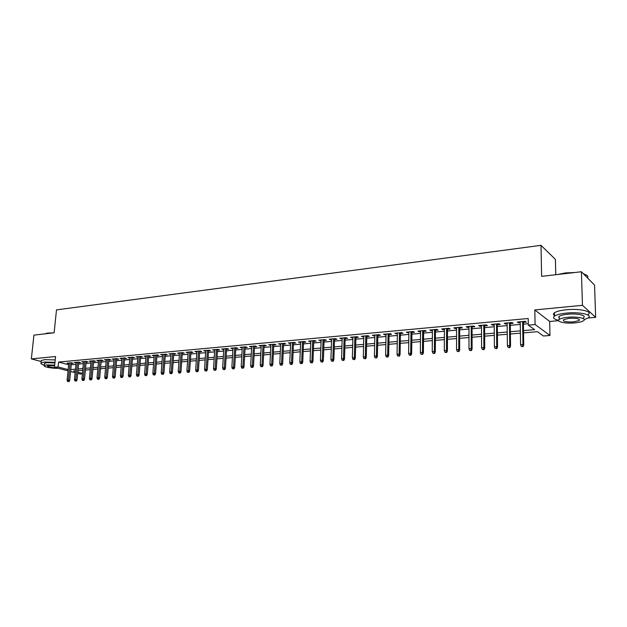 <?xml version="1.0" encoding="UTF-8"?>
<svg xmlns="http://www.w3.org/2000/svg" width="627" height="627" viewBox="0 0 627 627"><rect width="100%" height="100%" fill="white"/><g stroke="black" fill="none" stroke-linecap="round" stroke-linejoin="round"><path stroke-width="0.94" d="M82.388 373.864L80.272 374.045L77.685 373.363M555.773 274.72L555.404 259.382L540.991 245.337L56.493 309.895L54.126 332.788L33.936 335.124L31.35 358.895L41.241 361.513M540.991 245.337L541.626 276.358L581.425 271.75L594.553 285.097L595.65 317.325L582.459 305.31L534.815 309.942L535.09 324.52L549.973 335.469L543.429 336.009L537.457 331.707L523.553 332.882M534.815 309.942L549.66 321.463L558.586 320.663M588.095 318.007L595.65 317.325M549.66 321.463L549.973 335.469M581.425 271.75L582.459 305.31M71.368 363.394L73.163 363.237L71.4 362.751L67.018 363.151L68.743 363.621M76.141 362.32L74.464 379.586L77.066 379.805L78.775 362.085L74.339 362.484L76.079 362.962M83.109 380.291L82.356 380.346L83.814 380.471L83.109 380.291L83.25 378.896L84.512 379.225L86.205 361.403L81.737 361.81L83.493 362.296L83.548 361.646L81.902 379.006L83.25 378.896L84.896 361.52M93.65 361.371L95.492 361.207L93.752 360.713L89.222 361.128L90.993 361.614M101.253 360.682L103.102 360.517L101.37 360.016L96.785 360.439L98.58 360.925M108.933 359.984L110.807 359.812L109.082 359.31L104.443 359.733L106.253 360.227M116.708 359.279L118.597 359.106L116.881 358.605L112.186 359.028L114.02 359.522M124.569 358.566L126.482 358.393L124.765 357.884L120.023 358.315L121.873 358.809M132.524 357.845L134.452 357.664L132.744 357.155L127.947 357.594L129.813 358.088M140.573 357.116L142.517 356.935L140.824 356.418L135.965 356.857L137.854 357.359M148.717 356.371L150.684 356.191L148.991 355.666L144.077 356.12L145.981 356.622M156.954 355.627L158.937 355.446L157.259 354.913L152.29 355.368L154.218 355.87M165.293 354.866L167.299 354.686L165.63 354.153L160.598 354.608L162.542 355.117M173.734 354.098L175.756 353.918L174.094 353.377L169.008 353.84L170.975 354.349M182.277 353.322L184.322 353.142L182.669 352.593L177.512 353.064L179.502 353.573M190.921 352.539L192.983 352.35L191.345 351.802L186.125 352.28L188.139 352.789M199.676 351.747L201.761 351.559L200.131 351.002L194.848 351.481L196.878 351.998M208.532 350.94L210.641 350.752L209.018 350.187L203.673 350.673L205.727 351.198M217.506 350.125L219.63 349.929L218.024 349.364L212.608 349.858L214.685 350.383M226.582 349.302L228.737 349.106L227.139 348.534L221.66 349.035L223.761 349.56M235.783 348.463L237.954 348.267L236.371 347.695L230.822 348.197L232.946 348.722M245.094 347.617L247.289 347.421L245.721 346.841L240.094 347.35L242.249 347.875M254.523 346.762L256.741 346.559L255.189 345.971L249.491 346.496L251.662 347.021M264.077 345.892L266.318 345.689L264.774 345.101L259.006 345.626L261.208 346.159M273.748 345.015L276.021 344.811L274.485 344.207L268.646 344.748L270.872 345.281M283.553 344.129L285.841 343.917L284.329 343.314L278.412 343.855L280.661 344.388M293.483 343.228L295.795 343.016L294.298 342.405L288.302 342.953L290.575 343.486M303.539 342.311L305.882 342.099L304.401 341.48L298.319 342.036L300.623 342.577M313.735 341.386L316.102 341.174L314.629 340.547L308.476 341.112L310.804 341.652M324.065 340.445L326.455 340.234L325.005 339.599L318.767 340.171L321.126 340.712M334.528 339.497L336.95 339.278L335.516 338.643L329.191 339.215L331.581 339.763M345.14 338.533L347.585 338.314L346.167 337.663L339.756 338.251L342.177 338.807M355.885 337.561L358.362 337.334L356.967 336.683L350.469 337.271L352.915 337.828M366.787 336.566L369.295 336.338L367.916 335.68L361.324 336.284L363.801 336.84M377.838 335.563L380.37 335.335L379.014 334.669L372.336 335.28L374.844 335.837M389.038 334.544L391.601 334.316L390.268 333.642L383.497 334.262L386.036 334.818M400.402 333.517L402.996 333.282L401.68 332.6L394.814 333.227L397.385 333.791M411.923 332.467L414.541 332.232L413.248 331.542L406.288 332.177L408.89 332.741M423.601 331.409L426.258 331.166L424.988 330.468L417.927 331.111L419.212 331.808L420.56 331.683M435.452 330.335L438.14 330.092L436.894 329.379L429.73 330.037L430.992 330.735L432.403 330.609M447.474 329.238L450.194 328.995L448.971 328.282L441.706 328.94L442.936 329.653L444.41 329.52M459.669 328.133L462.42 327.882L461.221 327.161L453.846 327.835L455.061 328.548L456.589 328.415M472.045 327.012L474.827 326.753L473.651 326.024L466.174 326.706L467.358 327.435L468.949 327.286M484.593 325.868L487.414 325.617L486.27 324.872L478.675 325.57L479.843 326.299L481.497 326.15M497.336 324.715L500.189 324.457L499.076 323.704L491.372 324.41L492.501 325.154L494.225 324.998M510.268 323.54L513.152 323.273L512.071 322.521L504.249 323.234L505.354 323.987L507.141 323.822M523.521 330.601L534.596 329.645L528.31 325.123L528.2 318.508L58.593 362.061L68.633 364.765M71.243 364.742L75.945 364.318M78.587 364.075L83.367 363.652M86.017 363.409L90.868 362.978M93.525 362.735L98.455 362.296M101.127 362.053L106.128 361.607M108.808 361.364L113.895 360.909M116.583 360.666L121.748 360.204M124.452 359.961L129.695 359.49M132.407 359.247L137.736 358.769M140.456 358.519L145.872 358.033M148.599 357.79L154.101 357.296M156.844 357.053L162.432 356.551M165.183 356.301L170.865 355.791M173.632 355.54L179.4 355.023M182.175 354.78L188.037 354.247M190.82 353.996L196.784 353.463M199.574 353.213L205.632 352.672M208.438 352.421L214.599 351.865M217.412 351.614L223.667 351.049M226.496 350.799L232.86 350.227M235.697 349.968L242.163 349.388M245.008 349.137L251.584 348.541M254.444 348.283L261.13 347.687M263.998 347.429L270.793 346.817M273.678 346.559L280.59 345.939M283.482 345.681L290.513 345.046M293.412 344.787L300.56 344.145M303.476 343.886L310.749 343.228M313.672 342.969L321.063 342.303M324.002 342.036L331.526 341.362M334.473 341.096L342.123 340.414M345.085 340.147L352.868 339.45M355.846 339.183L363.762 338.47M366.748 338.204L374.805 337.475M377.807 337.208L386.005 336.472M389.014 336.205L397.353 335.453M400.379 335.179L408.867 334.418M411.9 334.144L420.545 333.368M423.586 333.094L432.387 332.31M435.444 332.036L444.402 331.228M447.466 330.954L456.589 330.131M459.669 329.857L468.957 329.026M472.045 328.744L481.505 327.897M484.608 327.615L494.241 326.753M497.352 326.471L507.165 325.593M510.292 325.311L520.277 324.418M523.42 324.135L528.287 323.697M523.388 322.349L526.319 322.082L525.261 321.314L517.322 322.035L518.396 322.803L520.253 322.631M86.22 361.403L87.968 361.889L86.142 362.053M78.767 362.085L80.522 362.563L78.712 362.727M68.029 370.839L54.471 367.289L55.576 356.544L31.35 358.895M54.471 367.289L58.092 366.967L68.147 369.616M58.593 362.061L58.092 366.967M528.31 325.123L535.09 324.52M75.13 372.697L70.577 371.505M75.303 370.902L73.602 371.051L75.248 371.482M77.803 372.156L82.435 373.378M520.41 333.149L510.394 334.003M507.259 334.269L497.43 335.1M494.311 335.367L484.655 336.182M481.544 336.448L472.068 337.248M468.972 337.514L459.662 338.306M456.574 338.564L447.435 339.34M444.363 339.599L435.389 340.359M432.324 340.626L423.507 341.37M420.458 341.629L411.798 342.366M408.757 342.624L400.245 343.345M397.22 343.604L388.858 344.309M385.848 344.568L377.634 345.265M374.625 345.516L366.552 346.198M363.566 346.457L355.634 347.131M352.648 347.382L344.858 348.04M341.887 348.291L334.222 348.941M331.268 349.192L323.736 349.835M320.789 350.085L313.382 350.712M310.451 350.963L303.17 351.575M300.247 351.825L293.091 352.429M290.176 352.68L283.138 353.275M280.238 353.526L273.317 354.106M270.433 354.357L263.622 354.929M260.746 355.172L254.053 355.744M251.192 355.987L244.601 356.544M241.748 356.787L235.274 357.335M232.429 357.578L226.057 358.119M223.228 358.362L216.958 358.887M214.144 359.13L207.976 359.655M205.162 359.89L199.096 360.407M196.298 360.643L190.334 361.152M187.544 361.387L181.673 361.881M178.891 362.116L173.115 362.61M170.348 362.845L164.658 363.323M161.907 363.558L156.303 364.036M153.56 364.263L148.05 364.734M145.315 364.969L139.899 365.423M137.172 365.659L131.835 366.113M129.123 366.34L123.872 366.787M121.168 367.014L115.995 367.453M113.299 367.681L108.212 368.112M105.524 368.339L100.516 368.77M97.843 368.989L92.906 369.413M90.241 369.64L85.382 370.048M82.733 370.275L77.944 370.682M70.765 369.593L75.475 369.185M78.116 368.958L82.897 368.543M85.546 368.315L90.406 367.9M93.07 367.673L98 367.25M100.673 367.014L105.681 366.583M108.369 366.356L113.456 365.917M116.144 365.682L121.317 365.235M124.021 365.008L129.272 364.553M131.983 364.318L137.321 363.856M140.04 363.629L145.464 363.158M148.199 362.923L153.701 362.445M156.444 362.21L162.04 361.732M164.799 361.497L170.481 361.003M173.248 360.768L179.024 360.266M181.799 360.031L187.669 359.522M190.459 359.287L196.423 358.769M199.221 358.526L205.288 358.009M208.093 357.766L214.262 357.233M217.075 356.99L223.345 356.45M226.175 356.207L232.539 355.658M235.384 355.415L241.857 354.858M244.71 354.608L251.294 354.043M254.154 353.8L260.848 353.22M263.724 352.977L270.527 352.39M273.411 352.139L280.332 351.543M283.232 351.292L290.262 350.689M293.17 350.438L300.325 349.819M303.249 349.568L310.53 348.941M313.461 348.69L320.859 348.056M323.806 347.797L331.33 347.154M334.285 346.896L341.95 346.237M344.913 345.979L352.711 345.312M355.689 345.054L363.613 344.372M366.607 344.113L374.672 343.416M377.673 343.157L385.887 342.452M388.897 342.193L397.259 341.472M400.285 341.213L408.788 340.485M411.821 340.218L420.482 339.473M423.531 339.215L432.34 338.455M435.404 338.188L444.371 337.42M447.443 337.154L456.581 336.362M459.662 336.103L468.965 335.296M472.06 335.03L481.536 334.215M484.64 333.948L494.288 333.117M497.407 332.851L507.235 332.004M510.37 331.73L520.379 330.868M518.388 321.941L518.396 322.803M505.346 323.132L505.354 323.987M492.493 324.308L492.501 325.154M479.835 325.46L479.843 326.299M467.358 326.604L467.358 327.435M455.061 327.725L455.061 328.548M442.944 328.83L442.936 329.653M431 329.92L430.992 330.735M419.22 330.993L419.212 331.808M407.605 332.059L407.597 332.859M396.154 333.102L396.139 333.901M384.86 334.136L384.845 334.928M373.723 335.147L373.708 335.939M362.735 336.15L362.719 336.934M351.896 337.146L351.88 337.922M341.206 338.118L341.182 338.893M330.664 339.082L330.633 339.85M320.256 340.03L320.225 340.798M309.981 340.97L309.95 341.731M299.847 341.895L299.816 342.648M289.839 342.812L289.807 343.557M279.963 343.714L279.932 344.458M270.221 344.599L270.182 345.344M260.597 345.477L260.558 346.214M251.098 346.347L251.059 347.076M241.716 347.201L241.677 347.93M232.452 348.048L232.405 348.769M223.306 348.886L223.259 349.6M214.269 349.709L214.222 350.422M205.342 350.524L205.295 351.238M196.533 351.332L196.486 352.037M187.826 352.123L187.771 352.829M179.22 352.907L179.173 353.604M170.724 353.683L170.669 354.38M162.322 354.451L162.275 355.141M154.023 355.211L153.976 355.893M145.825 355.956L145.77 356.638M137.721 356.7L137.666 357.374M129.711 357.429L129.656 358.103M121.795 358.15L121.74 358.824M113.973 358.863L113.91 359.53M106.237 359.577L106.175 360.235M98.588 360.274L98.525 360.933M91.025 360.964L90.962 361.614M522.644 346.355L521.311 346.457L523.067 346.637L522.644 346.355L522.973 344.489L520.582 344.678L520.238 321.769M522.62 321.557L522.973 344.489L523.741 344.991L523.38 321.486M523.067 346.637L523.741 344.991M520.582 344.678L521.311 346.457M557.771 274.493L565.554 272.91L574.677 272.533M583.337 273.693L586.809 275.331M587.883 277.165C588.024 275.896 586.598 274.838 583.612 273.975M572.616 272.769L565.444 273.192L559.096 274.336M584.223 319.582L588.173 317.96C593.354 314.817 579.81 311.697 566.51 313.085C560.656 313.68 556.651 314.683 554.511 316.079C552.442 317.771 553.79 319.174 558.555 320.295M588.063 314.668C593.244 311.486 579.709 308.335 566.424 309.754C560.569 310.357 556.572 311.368 554.433 312.795C553.1 313.79 553.124 314.738 554.503 315.64M559.237 318.406L559.182 316.376C560.742 315.365 563.626 314.644 567.858 314.221C577.396 313.226 587.131 315.459 583.416 317.724M579.144 319.237L579.176 320.538C580.093 318.751 576.754 318.007 569.159 318.297L563.548 319.668C562.654 321.439 565.969 322.192 573.501 321.91L579.176 320.538M574.677 322.889C578.948 322.49 581.887 321.776 583.51 320.758C587.225 318.516 577.491 316.306 567.937 317.278C563.704 317.693 560.812 318.406 559.26 319.409C555.632 321.675 565.272 323.814 574.677 322.889M558.547 317.066L559.206 317.199M44.603 333.893L47.707 333.047L53.193 332.898M51.626 333.078L44.752 333.87M54.98 362.328L44.439 362.045L41.092 362.884C40.41 363.574 41.484 364.318 44.321 365.11M55.223 359.922L44.689 359.647L41.343 360.501L41.264 361.262M44.454 363.856L44.509 363.315L46.931 362.704L54.917 362.955M54.69 365.157L46.704 364.914L44.282 365.51C42.471 366.693 52.229 368.605 58.264 368.284M54.627 365.737L47.401 365.894C47.73 366.913 50.599 367.516 56.007 367.688M509.422 347.374L508.113 347.476L509.861 347.648L509.422 347.374L509.751 345.524L507.392 345.704L507.133 322.968M509.477 322.756L509.751 345.524L510.543 346.018L510.253 322.686M509.861 347.648L510.543 346.018M507.392 345.704L508.113 347.476M496.404 348.377L495.111 348.479L496.858 348.651L496.404 348.377L496.725 346.543L494.397 346.723L494.217 324.151M496.529 323.94L496.725 346.543L497.54 347.037L497.329 323.861M496.858 348.651L497.54 347.037M494.397 346.723L495.111 348.479M483.574 349.372L482.304 349.466L484.036 349.639L483.574 349.372L483.887 347.546L481.599 347.726L481.489 325.311M483.77 325.099L483.887 347.546L484.726 348.032L484.593 325.029M484.036 349.639L484.726 348.032M481.599 347.726L482.304 349.466M470.94 350.344L469.686 350.446L471.41 350.611L470.94 350.344L471.245 348.534L468.988 348.714L468.949 326.455M471.19 326.252L471.245 348.534L472.1 349.02L472.037 326.173M471.41 350.611L472.1 349.02M468.988 348.714L469.686 350.446M458.486 351.308L457.248 351.402L458.964 351.575L458.486 351.308L458.784 349.513L456.566 349.686L456.589 327.584M458.807 327.38L458.784 349.513L459.654 349.984L459.669 327.302M458.964 351.575L459.654 349.984M456.566 349.686L457.248 351.402M446.212 352.256L444.99 352.35L446.706 352.515L446.212 352.256L446.502 350.469L444.316 350.642L444.41 328.697M446.589 328.493L446.502 350.469L447.396 350.94L447.474 328.415M446.706 352.515L447.396 350.94M444.316 350.642L444.99 352.35M434.111 353.189L432.912 353.283L434.613 353.448L434.111 353.189L434.401 351.418L432.246 351.59L432.403 329.794M434.558 329.598L434.401 351.418L435.31 351.888L435.459 329.512M434.613 353.448L435.31 351.888M432.246 351.59L432.912 353.283M422.19 354.114L421.007 354.2L422.7 354.365L422.19 354.114L422.473 352.35L420.341 352.515L420.568 330.876M422.692 330.68L422.473 352.35L423.397 352.813L423.609 330.594M422.7 354.365L423.397 352.813M420.341 352.515L421.007 354.2M410.434 355.015L409.266 355.109L410.951 355.266L410.434 355.015L410.709 353.275L408.608 353.44L408.898 331.942M410.991 331.746L410.709 353.275L411.649 353.73L411.931 331.659M410.951 355.266L411.649 353.73M408.608 353.44L409.266 355.109M398.843 355.917L397.69 356.003L399.375 356.16L398.843 355.917L399.117 354.177L397.048 354.341L397.393 332.992M399.454 332.804L399.117 354.177L400.073 354.631L400.418 332.71M399.375 356.16L400.073 354.631M397.048 354.341L397.69 356.003M387.415 356.794L386.279 356.881L387.956 357.045L387.415 356.794L387.682 355.078L385.636 355.235L386.052 334.026M388.082 333.838L387.682 355.078L388.654 355.517L389.053 333.752M387.956 357.045L388.654 355.517M385.636 355.235L386.279 356.881M376.145 357.664L375.024 357.751L376.694 357.907L376.145 357.664L376.404 355.956L374.397 356.112L374.86 335.045M376.866 334.865L376.404 355.956L377.391 356.395L377.854 334.771M376.694 357.907L377.391 356.395M374.397 356.112L375.024 357.751M365.032 358.526L363.926 358.605L365.588 358.762L365.032 358.526L365.29 356.826L363.299 356.982L363.825 336.056M365.8 335.876L365.29 356.826L366.286 357.265L366.811 335.782M365.588 358.762L366.286 357.265M363.299 356.982L363.926 358.605M354.067 359.373L352.977 359.451L354.631 359.608L354.067 359.373L354.318 357.688L352.358 357.837L352.938 337.052M354.89 336.871L354.318 357.688L355.337 358.119L355.909 336.777M354.631 359.608L355.337 358.119M352.358 357.837L352.977 359.451M343.259 360.204L342.185 360.29L343.823 360.439L343.259 360.204L343.502 358.534L341.574 358.683L342.201 338.031M344.121 337.851L343.502 358.534L344.529 358.957L345.156 337.757M343.823 360.439L344.529 358.957M341.574 358.683L342.185 360.29M332.592 361.027L331.526 361.113L333.164 361.262L332.592 361.027L332.827 359.365L330.923 359.514L331.605 338.995M333.501 338.823L332.827 359.365L333.87 359.788L334.552 338.729M333.164 361.262L333.87 359.788M330.923 359.514L331.526 361.113M322.066 361.842L321.016 361.92L322.654 362.069L322.066 361.842L322.302 360.188L320.421 360.337L321.149 339.952M323.023 339.779L322.302 360.188L323.36 360.611L324.088 339.685M322.654 362.069L323.36 360.611M320.421 360.337L321.016 361.92M311.682 362.641L310.647 362.719L312.277 362.868L311.682 362.641L311.917 361.003L310.059 361.152L310.835 340.892M312.685 340.727L311.917 361.003L312.983 361.418L313.759 340.626M312.277 362.868L312.983 361.418M310.059 361.152L310.647 362.719M301.438 363.433L300.419 363.511L302.034 363.66L301.438 363.433L301.665 361.803L299.831 361.951L300.654 341.825M302.48 341.652L301.665 361.803L302.739 362.218L303.57 341.558M302.034 363.66L302.739 362.218M299.831 361.951L300.419 363.511M291.32 364.216L290.317 364.295L291.931 364.436L291.32 364.216L291.547 362.594L289.745 362.735L290.607 342.742M292.409 342.577L291.547 362.594L292.637 363.002L293.514 342.475M291.931 364.436L292.637 363.002M289.745 362.735L290.317 364.295M281.343 364.985L280.355 365.063L281.954 365.204L281.343 364.985L281.562 363.378L279.783 363.519L280.692 343.643M282.471 343.486L281.562 363.378L282.667 363.778L283.584 343.377M281.954 365.204L282.667 363.778M279.783 363.519L280.355 365.063M271.491 365.745L270.519 365.823L272.11 365.964L271.491 365.745L271.71 364.146L269.947 364.287L270.903 344.536M272.659 344.38L271.71 364.146L272.823 364.546L273.787 344.278M272.11 365.964L272.823 364.546M269.947 364.287L270.519 365.823M261.772 366.497L260.808 366.568L262.392 366.717L261.772 366.497L261.984 364.914L260.244 365.047L261.247 345.422M262.972 345.265L261.984 364.914L263.105 365.306L264.116 345.156M262.392 366.717L263.105 365.306M260.244 365.047L260.808 366.568M252.172 367.234L251.223 367.312L252.806 367.453L252.172 367.234L252.383 365.659L250.667 365.8L251.701 346.292M253.41 346.135L252.383 365.659L253.512 366.05L254.562 346.033M252.806 367.453L253.512 366.05M250.667 365.8L251.223 367.312M242.696 367.971L241.756 368.041L243.331 368.182L242.696 367.971L242.9 366.403L241.207 366.536L242.288 347.154M243.974 346.997L242.9 366.403L244.044 366.787L245.133 346.888M243.331 368.182L244.044 366.787M241.207 366.536L241.756 368.041M233.346 368.692L232.413 368.762L233.981 368.903L233.346 368.692L233.542 367.14L231.872 367.265L232.985 348.001M234.655 347.852L233.542 367.14L234.694 367.516L235.823 347.742M233.981 368.903L234.694 367.516M231.872 367.265L232.413 368.762M224.105 369.405L223.188 369.475L224.748 369.616L224.105 369.405L224.301 367.861L222.648 367.986L223.8 348.839M225.446 348.69L224.301 367.861L225.454 368.237L226.629 348.581M224.748 369.616L225.454 368.237M222.648 367.986L223.188 369.475M214.983 370.11L214.073 370.181L215.633 370.314L214.983 370.11L215.171 368.574L213.541 368.7L214.732 349.67M216.354 349.521L215.171 368.574L216.339 368.95L217.545 349.411M215.633 370.314L216.339 368.95M213.541 368.7L214.073 370.181M205.969 370.8L205.076 370.87L206.628 371.012L205.969 370.8L206.158 369.279L204.551 369.405L205.774 350.485M207.38 350.336L206.158 369.279L207.333 369.648L208.579 350.227M206.628 371.012L207.333 369.648M204.551 369.405L205.076 370.87M197.074 371.49L196.188 371.56L197.732 371.693L197.074 371.49L197.254 369.977L195.663 370.102L196.925 351.292M198.508 351.151L197.254 369.977L198.438 370.345L199.723 351.042M197.732 371.693L198.438 370.345M195.663 370.102L196.188 371.56M188.28 372.172L187.41 372.234L188.946 372.367L188.28 372.172L188.461 370.667L186.893 370.784L188.186 352.092M189.754 351.951L188.461 370.667L189.652 371.027L190.969 351.833M188.946 372.367L189.652 371.027M186.893 370.784L187.41 372.234M179.604 372.838L178.742 372.908L180.27 373.041L179.604 372.838L179.777 371.341L178.225 371.466L179.549 352.876M181.101 352.735L179.777 371.341L180.976 371.701L182.324 352.625M180.27 373.041L180.976 371.701M178.225 371.466L178.742 372.908M171.022 373.504L170.176 373.567L171.696 373.7L171.022 373.504L171.195 372.015L169.666 372.132L171.022 353.659M172.55 353.518L171.195 372.015L172.401 372.375L173.781 353.409M171.696 373.7L172.401 372.375M169.666 372.132L170.176 373.567M162.55 374.154L161.711 374.217L163.224 374.35L162.55 374.154L162.722 372.681L161.202 372.799L162.597 354.427M164.102 354.286L162.722 372.681L163.929 373.034L165.348 354.177M163.224 374.35L163.929 373.034M161.202 372.799L161.711 374.217M154.179 374.805L153.349 374.868L154.853 374.993L154.179 374.805L154.344 373.331L152.847 373.449L154.266 355.188M155.762 355.054L154.344 373.331L155.567 373.684L157.009 354.937M154.853 374.993L155.567 373.684M152.847 373.449L153.349 374.868M145.903 375.44L145.08 375.502L146.585 375.636L145.903 375.44L146.067 373.982L144.586 374.1L146.036 355.94M147.51 355.807L146.067 373.982L147.29 374.327L148.771 355.689M146.585 375.636L147.29 374.327M144.586 374.1L145.08 375.502M137.728 376.075L136.921 376.137L138.418 376.263L137.728 376.075L137.893 374.625L136.427 374.734L137.909 356.685M139.366 356.551L137.893 374.625L139.123 374.97L140.628 356.434M138.418 376.263L139.123 374.97M136.427 374.734L136.921 376.137M129.648 376.694L128.849 376.756L130.338 376.882L129.648 376.694L129.813 375.252L128.363 375.369L129.867 357.414M131.309 357.28L129.813 375.252L131.043 375.597L132.579 357.171M130.338 376.882L131.043 375.597M128.363 375.369L128.849 376.756M121.669 377.313L120.87 377.376L122.359 377.501L121.669 377.313L121.818 375.879L120.392 375.988L121.928 358.142M123.347 358.009L121.818 375.879L123.064 376.216L124.624 357.892M122.359 377.501L123.064 376.216M120.392 375.988L120.87 377.376M113.777 377.924L112.993 377.979L114.467 378.105L113.777 377.924L113.926 376.498L112.515 376.608L114.075 358.856M115.486 358.73L113.926 376.498L115.172 376.835L116.763 358.613M114.467 378.105L115.172 376.835M112.515 376.608L112.993 377.979M105.979 378.528L105.203 378.583L106.668 378.708L105.979 378.528L106.128 377.109L104.733 377.219L106.316 359.569M107.703 359.436L106.128 377.109L107.374 377.438L108.988 359.318M106.668 378.708L107.374 377.438M104.733 377.219L105.203 378.583M98.267 379.116L97.498 379.178L98.964 379.304L98.267 379.116L98.408 377.713L97.028 377.815L98.643 360.266M100.014 360.141L98.408 377.713L99.669 378.042L101.308 360.023M98.964 379.304L99.669 378.042M97.028 377.815L97.498 379.178M90.641 379.711L89.88 379.766L91.346 379.891L90.641 379.711L90.782 378.308L89.426 378.41L91.056 360.956M92.412 360.838L90.782 378.308L92.051 378.637L93.713 360.713M91.346 379.891L92.051 378.637M89.426 378.41L89.88 379.766M83.814 380.471L84.512 379.225M81.902 379.006L82.356 380.346M75.655 380.863L74.911 380.918L76.361 381.044L75.655 380.863L77.466 362.202M76.361 381.044L77.066 379.805M74.464 379.586L74.911 380.918M68.288 381.435L67.551 381.49L68.994 381.608L68.288 381.435L68.421 380.056L67.105 380.158L68.805 362.994M70.122 362.868L68.421 380.056L69.699 380.377L71.431 362.767M68.994 381.608L69.699 380.377M67.105 380.158L67.551 381.49M559.182 316.376L559.26 319.409M554.511 316.079L554.433 312.795M44.509 363.315L44.282 365.51M41.092 362.884L41.343 360.501"/></g></svg>

